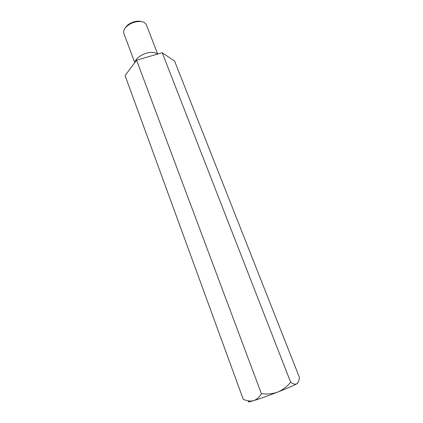 <?xml version="1.0" encoding="UTF-8"?>
<svg xmlns="http://www.w3.org/2000/svg" width="423" height="423" viewBox="0 0 423 423"><rect width="100%" height="100%" fill="white"/><g stroke="black" fill="none" stroke-linecap="round" stroke-linejoin="round"><path stroke-width="0.63" d="M249.221 400.983C247.169 402.241 248.65 402.125 253.668 400.639C250.379 401.427 246.9 400.962 243.225 399.249L125.081 75.569L136.581 60.166L162.226 52.732L174.583 61.065L299.431 377.422C299.109 380.631 298.21 382.778 296.735 383.851C297.729 383.28 298.078 382.952 297.781 382.863M290.633 382.218C287.127 386.585 282.807 389.879 277.673 392.095C272.454 393.935 267.024 394.437 261.372 393.591C259.405 397.149 256.835 399.497 253.668 400.639C259.955 398.709 267.955 395.859 277.673 392.095C287.206 388.351 293.562 385.602 296.735 383.851C295.138 384.576 293.107 384.031 290.633 382.218L162.226 52.732M136.581 60.166L261.372 393.591M157.425 54.128C156.367 53.06 154.67 52.478 152.338 52.383C145.385 51.955 135.487 57.623 135.085 62.176M134.752 62.62L123.807 33.258C123.003 29.721 125.467 26.438 131.204 23.408L134.25 22.25C140.552 20.706 144.576 21.525 146.321 24.703L157.679 54.054M125.393 27.675C126.562 25.771 128.507 24.159 131.23 22.842L133.858 21.843C136.766 21.018 139.289 20.933 141.43 21.584M131.23 22.842L131.204 23.408M133.858 21.843L134.25 22.25"/></g></svg>
